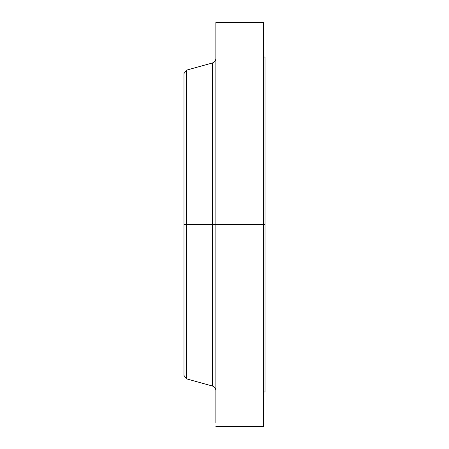 <?xml version="1.0" encoding="UTF-8"?>
<svg xmlns="http://www.w3.org/2000/svg" width="449" height="449" viewBox="0 0 449 449"><rect width="100%" height="100%" fill="white"/><g stroke="black" fill="none" stroke-linecap="round" stroke-linejoin="round"><path stroke-width="0.67" d="M263.49 22.45L263.49 224.5L263.49 22.45L215.857 22.45L215.857 224.5L263.49 224.5L263.49 426.55L263.49 224.5L265.028 224.5L265.028 391.977L265.028 224.5L212.478 224.5L212.478 62.95L212.478 224.5L183.972 224.5L183.972 375.459L183.972 224.5L186.593 224.5L186.593 378.877L186.593 224.5L212.478 224.5L212.478 62.95C214.6 62.226 215.722 60.744 215.857 58.51M183.972 375.459L186.593 378.877L212.478 386.05L212.478 224.5L212.478 386.05L212.478 224.5L215.857 224.5L215.857 418.485M215.857 22.45L215.857 422.666M212.478 62.95L186.593 70.123L186.593 224.5L186.593 70.123L183.972 73.541L183.972 224.5L183.972 73.541M265.028 57.023L265.028 224.5L265.028 57.023L263.49 57.023M265.028 391.977L263.49 391.977M263.49 426.55L215.857 426.55M212.478 386.05C214.6 386.774 215.722 388.256 215.857 390.49"/></g></svg>

